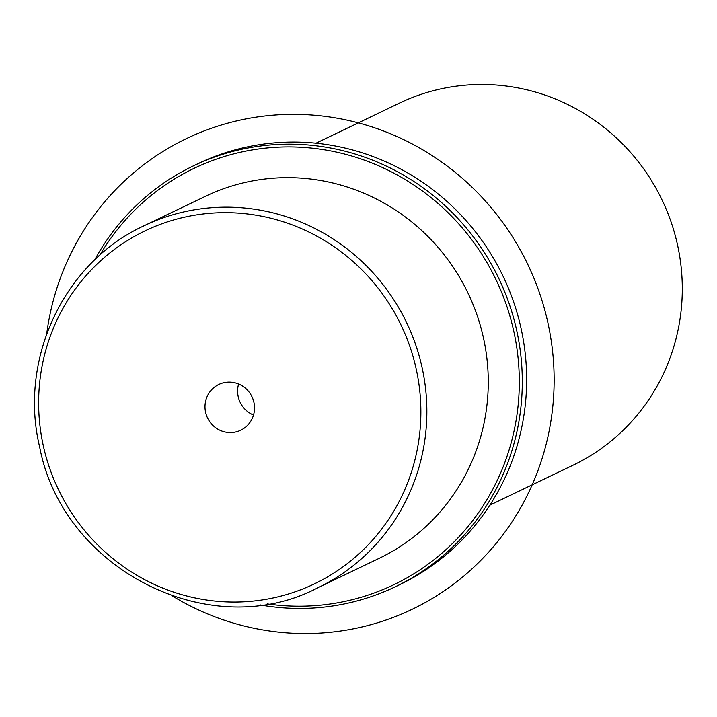 <?xml version="1.0" encoding="UTF-8"?>
<svg xmlns="http://www.w3.org/2000/svg" width="717" height="717" viewBox="0 0 717 717"><rect width="100%" height="100%" fill="white"/><g stroke="black" fill="none" stroke-linecap="round" stroke-linejoin="round"><path stroke-width="1.08" d="M253.504 415.035A25.364 24.62 64.3 0 1 238.609 384.016M317.765 587.823L379.185 558.328A200.778 194.899 -115.7 0 0 483.267 337.035A200.778 194.899 -115.7 0 0 205.331 196.35L143.911 225.846C63.912 262.521 18.364 359.387 39.704 447.229C62.899 569.692 210.233 644.296 317.765 587.823A200.778 194.899 -115.7 0 0 421.856 366.53A200.778 194.899 -115.7 0 0 143.911 225.846M489.845 505.171L573.206 465.136A200.778 194.899 -115.7 0 0 677.287 243.843A200.778 194.899 -115.7 0 0 399.351 103.158L316 143.194M247.473 425.396A25.364 24.62 64.3 0 1 240.733 430.218A25.364 24.62 64.3 0 1 209.722 421.704A25.364 24.62 64.3 0 1 212.035 389.313A25.364 24.62 64.3 0 1 218.775 384.491A25.364 24.62 64.3 0 1 249.785 393.006A25.364 24.62 64.3 0 1 247.473 425.396M267.154 603.884A230.901 224.134 -115.7 0 0 513.551 330.205A230.901 224.134 -115.7 0 0 328.305 150.471A230.901 224.134 -115.7 0 0 99.735 255.315M260.19 604.924A233.41 226.572 -115.7 0 0 395.479 586.694A233.41 226.572 -115.7 0 0 516.482 329.435A233.41 226.572 -115.7 0 0 193.375 165.896A233.41 226.572 -115.7 0 0 94.572 260.092M395.479 586.694L399.826 584.606A233.41 226.572 -115.7 0 0 520.829 327.346A233.41 226.572 -115.7 0 0 197.722 163.808L193.375 165.896M46.722 333.79A261.015 253.37 64.3 0 1 53.972 298.03A261.015 253.37 64.3 0 1 368.162 125.69A261.015 253.37 64.3 0 1 544.66 449.855A261.015 253.37 64.3 0 1 172.752 596.203M43.513 446.655A195.759 190.032 -115.7 0 0 272.657 598.05A195.759 190.032 -115.7 0 0 415.994 368.054A195.759 190.032 -115.7 0 0 186.85 216.659A195.759 190.032 -115.7 0 0 43.513 446.655"/></g></svg>
